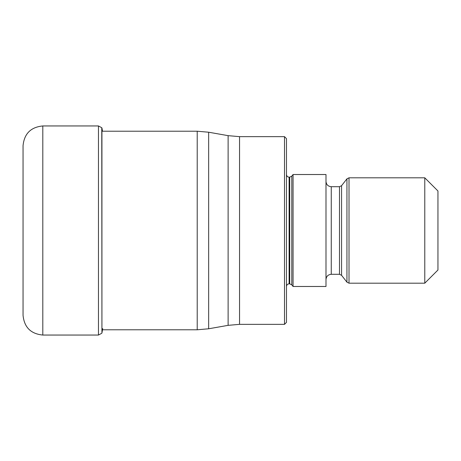 <?xml version="1.0" encoding="UTF-8"?>
<svg xmlns="http://www.w3.org/2000/svg" width="461" height="461" viewBox="0 0 461 461"><rect width="100%" height="100%" fill="white"/><g stroke="black" fill="none" stroke-linecap="round" stroke-linejoin="round"><path stroke-width="0.69" d="M23.05 230.5L23.05 315.289C24.22 327.293 30.806 333.879 42.81 335.049L42.81 125.951C30.806 127.121 24.22 133.707 23.05 145.711L23.05 230.5M102.509 131.218L101.927 127.979L101.927 333.021L101.766 127.737L98.464 125.951L98.464 335.049L42.81 335.049M284.5 324.348L286.477 322.372L286.477 138.628L284.5 136.652L284.5 324.348L239.553 324.348L239.553 136.652L228.12 135.655L228.12 325.345L208.654 328.779L208.654 132.221L197.216 131.218L197.216 329.782L101.927 329.782M293.063 286.477L293.063 174.523L325.99 174.523L325.99 286.477L293.063 286.477L291.796 284.858L291.796 176.142L293.063 174.523M424.777 283.187L437.95 270.013L437.95 190.987L424.777 177.813L424.777 283.187L349.012 283.187L349.012 177.813L346.937 178.828L346.937 282.172L349.012 283.187M291.796 176.142L289.721 177.157L289.721 283.843L289.11 283.843L289.11 177.157C287.526 177.012 286.65 176.137 286.477 174.523M339.492 274.295L341.572 275.309L341.572 185.691L339.492 186.705L339.492 274.295L331.263 274.295L331.263 186.705C328.059 186.394 326.307 184.636 325.99 181.438M98.464 335.049L101.766 333.263M101.927 333.021L102.711 328.578M98.464 125.951L42.81 125.951M197.216 131.218L101.927 131.218M197.216 329.782L208.654 328.779M239.553 324.348L228.12 325.345M284.5 136.652L239.553 136.652M289.11 283.843C287.526 283.988 286.65 284.863 286.477 286.477M291.796 284.858L289.721 283.843M289.721 177.157L289.11 177.157M331.263 274.295C328.059 274.606 326.307 276.364 325.99 279.562M341.572 275.309L346.937 282.172M424.777 177.813L349.012 177.813M341.572 185.691L346.937 178.828M339.492 186.705L331.263 186.705M228.12 135.655L208.654 132.221"/></g></svg>
